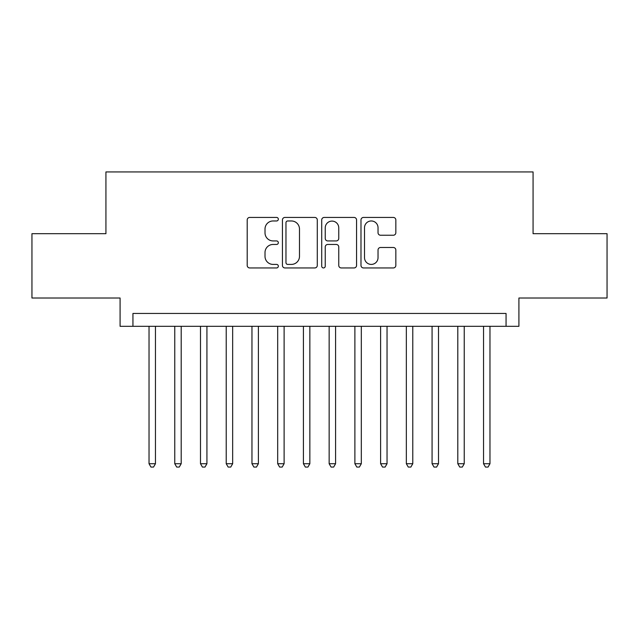 <?xml version="1.0" encoding="UTF-8"?>
<svg xmlns="http://www.w3.org/2000/svg" width="639" height="639" viewBox="0 0 639 639"><rect width="100%" height="100%" fill="white"/><g stroke="black" fill="none" stroke-linecap="round" stroke-linejoin="round"><path stroke-width="0.96" d="M278.332 219.201A1.765 1.765 0 0 0 276.559 217.436L249.729 217.436A2.524 2.524 0 0 0 247.205 219.96L247.205 265.425A2.524 2.524 0 0 0 249.729 267.949L276.559 267.949A1.765 1.765 0 0 0 278.332 266.183A1.765 1.765 0 0 0 276.559 264.41L273.093 264.41A8.083 8.083 0 0 1 265.009 256.327L265.009 252.541A8.083 8.083 0 0 1 273.093 244.457L276.559 244.457A1.765 1.765 0 0 0 278.332 242.692A1.765 1.765 0 0 0 276.559 240.927L273.093 240.927A8.083 8.083 0 0 1 265.009 232.844L265.009 229.05A8.083 8.083 0 0 1 273.093 220.966L276.559 220.966A1.765 1.765 0 0 0 278.332 219.201M393.312 235.24A2.524 2.524 0 0 0 395.837 232.716L395.837 219.96A2.524 2.524 0 0 0 393.312 217.436L363.511 217.436A2.524 2.524 0 0 0 360.987 219.96L360.987 265.425A2.524 2.524 0 0 0 363.511 267.949L393.312 267.949A2.524 2.524 0 0 0 395.837 265.425L395.837 250.017A2.524 2.524 0 0 0 393.312 247.493L380.556 247.493A2.524 2.524 0 0 0 378.032 250.017L378.032 257.653A6.757 6.757 0 0 1 371.275 264.41A6.757 6.757 0 0 1 364.518 257.653L364.518 227.724A6.757 6.757 0 0 1 371.275 220.966A6.757 6.757 0 0 1 378.032 227.724L378.032 232.716A2.524 2.524 0 0 0 380.556 235.24L393.312 235.24M506.056 326.321L518.916 326.321L518.916 298.014L607.05 298.014L607.05 233.682L533.07 233.682L533.07 171.931L105.93 171.931L105.93 233.682L31.95 233.682L31.95 298.014L120.084 298.014L120.084 326.321L506.056 326.321L506.056 313.453L132.944 313.453L132.944 326.321M317.287 219.96A2.524 2.524 0 0 0 314.763 217.436L284.962 217.436A2.524 2.524 0 0 0 282.438 219.96L282.438 265.425A2.524 2.524 0 0 0 284.962 267.949L314.763 267.949A2.524 2.524 0 0 0 317.287 265.425L317.287 219.96M324.237 217.436L354.038 217.436A2.524 2.524 0 0 1 356.562 219.96L356.562 265.425A2.524 2.524 0 0 1 354.038 267.949L341.282 267.949A2.524 2.524 0 0 1 338.758 265.425L338.758 246.981A2.524 2.524 0 0 0 336.234 244.457L327.775 244.457A2.524 2.524 0 0 0 325.243 246.981L325.243 266.183A1.765 1.765 0 0 1 323.478 267.949A1.765 1.765 0 0 1 321.713 266.183L321.713 219.96A2.524 2.524 0 0 1 324.237 217.436M287.742 220.966A1.765 1.765 0 0 0 285.968 222.739L285.968 262.645A1.765 1.765 0 0 0 287.742 264.41L291.4 264.41A8.083 8.083 0 0 0 299.483 256.327L299.483 229.05A8.083 8.083 0 0 0 291.4 220.966L287.742 220.966M338.758 227.851A6.757 6.757 0 0 0 332 221.094A6.757 6.757 0 0 0 325.243 227.851L325.243 238.395A2.524 2.524 0 0 0 327.775 240.927L336.234 240.927A2.524 2.524 0 0 0 338.758 238.395L338.758 227.851M149.031 326.321L149.031 463.722L155.461 463.722L155.461 326.321M155.461 463.722L153.528 467.069L150.956 467.069L149.031 463.722M174.759 326.321L174.759 463.722L181.196 463.722L181.196 326.321M181.196 463.722L179.263 467.069L176.691 467.069L174.759 463.722M200.494 326.321L200.494 463.722L206.924 463.722L206.924 326.321M206.924 463.722L204.991 467.069L202.419 467.069L200.494 463.722M226.222 326.321L226.222 463.722L232.66 463.722L232.66 326.321M232.66 463.722L230.727 467.069L228.155 467.069L226.222 463.722M251.958 326.321L251.958 463.722L258.388 463.722L258.388 326.321M258.388 463.722L256.455 467.069L253.883 467.069L251.958 463.722M277.685 326.321L277.685 463.722L284.115 463.722L284.115 326.321M284.115 463.722L282.19 467.069L279.618 467.069L277.685 463.722M303.421 326.321L303.421 463.722L309.851 463.722L309.851 326.321M309.851 463.722L307.918 467.069L305.346 467.069L303.421 463.722M329.149 326.321L329.149 463.722L335.579 463.722L335.579 326.321M335.579 463.722L333.654 467.069L331.082 467.069L329.149 463.722M354.885 326.321L354.885 463.722L361.315 463.722L361.315 326.321M361.315 463.722L359.382 467.069L356.81 467.069L354.885 463.722M380.612 326.321L380.612 463.722L387.042 463.722L387.042 326.321M387.042 463.722L385.117 467.069L382.545 467.069L380.612 463.722M406.34 326.321L406.34 463.722L412.778 463.722L412.778 326.321M412.778 463.722L410.845 467.069L408.273 467.069L406.34 463.722M432.076 326.321L432.076 463.722L438.506 463.722L438.506 326.321M438.506 463.722L436.581 467.069L434.009 467.069L432.076 463.722M457.804 326.321L457.804 463.722L464.241 463.722L464.241 326.321M464.241 463.722L462.309 467.069L459.737 467.069L457.804 463.722M483.539 326.321L483.539 463.722L489.969 463.722L489.969 326.321M489.969 463.722L488.044 467.069L485.472 467.069L483.539 463.722"/></g></svg>
